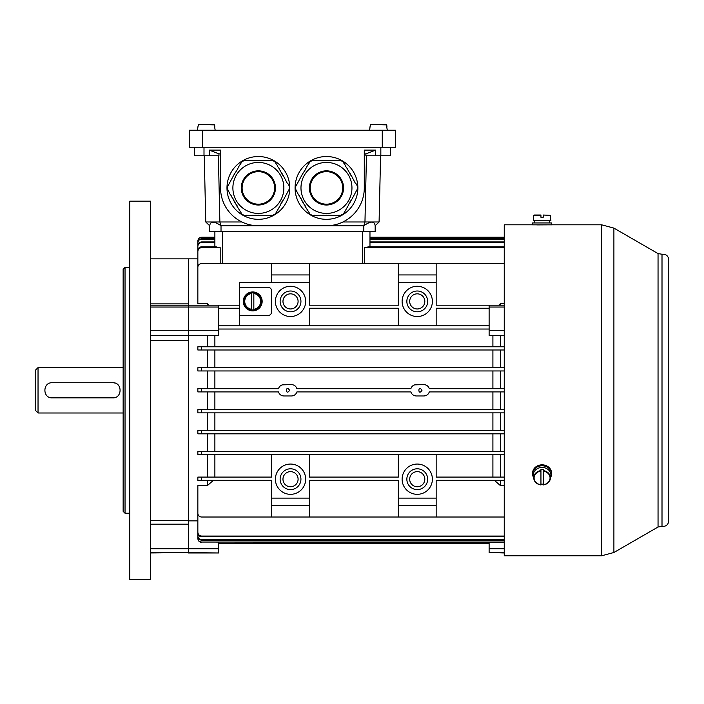 <?xml version="1.0" encoding="UTF-8"?>
<svg xmlns="http://www.w3.org/2000/svg" width="704" height="704" viewBox="0 0 704 704"><rect width="100%" height="100%" fill="white"/><g stroke="black" fill="none" stroke-linecap="round" stroke-linejoin="round"><path stroke-width="1.06" d="M202.585 130.24L189.341 130.24L189.341 147.259L395.498 147.259L395.498 130.24L202.585 130.24L202.585 147.259M215.178 130.24L214.254 124.564L198.475 124.564L197.921 126.834L198.475 124.564L214.254 124.564L198.475 124.564L214.254 124.564L214.808 126.834L214.632 124.907L198.475 124.564M197.551 130.24L197.921 126.834M387.288 130.24L386.364 124.564L370.586 124.564L370.04 126.834L370.586 124.564L386.364 124.564L370.586 124.564L386.364 124.564L386.918 126.834L386.751 124.907L370.586 124.564M369.961 126.834L369.662 130.24L370.04 126.834M658.046 527.014L658.046 253.59L662.006 254.232L662.006 526.363L658.046 527.014L613.897 552.499L601.603 555.79L504.249 555.79L504.249 224.805L532.62 224.805L532.62 222.957L551.54 222.957L551.54 224.849L532.62 224.849M543.884 464.983L540.276 464.983M536.818 224.91L547.756 224.849M262.161 301.409A9.46 9.46 0 0 1 247.975 309.593A9.46 9.46 0 0 1 247.975 293.216A9.46 9.46 0 0 1 262.161 301.409M253.836 309.848L253.836 292.97A8.518 8.518 0 0 0 251.566 292.97L251.566 309.848A8.518 8.518 0 0 0 253.836 309.848L253.836 309.294A7.973 7.973 0 0 0 253.836 293.515L253.836 292.97M243.892 301.409A8.818 8.818 0 0 0 253.898 310.138A8.818 8.818 0 0 0 261.483 300.608A8.818 8.818 0 0 0 252.305 292.6A8.818 8.818 0 0 0 243.892 301.409M251.566 292.97L251.566 293.515A7.973 7.973 0 0 0 251.566 309.294L251.566 309.848M543.215 215.019L550.431 215.362L543.215 215.019L543.215 217.281L543.215 215.362M540.945 217.281L540.945 215.019L534.107 215.019L540.945 215.019L540.945 217.281L543.215 217.281M540.945 215.362L533.729 215.362L533.262 220.686L550.889 220.686L550.431 215.362M534.679 222.957L534.662 220.686M551.54 473.968L551.54 473.026A9.46 8.193 180 0 0 542.08 464.834A9.46 8.193 180 0 0 532.62 473.026L532.62 473.968A9.46 8.193 0 0 1 542.08 465.784A9.46 8.193 0 0 1 551.54 473.968A9.46 8.193 0 0 1 550.554 477.602M533.606 477.602A9.46 8.193 0 0 1 532.62 473.968M540.945 484.114A8.518 7.374 180 0 0 543.215 484.114L543.215 469.498A8.518 7.374 180 0 0 540.945 469.498L540.945 484.933A8.351 7.225 0 0 1 533.826 478.861A8.351 7.225 0 0 1 540.945 470.606M543.215 470.606A8.351 7.225 0 0 1 550.334 478.861A8.351 7.225 0 0 1 543.215 484.933L543.215 484.774A7.973 6.899 180 0 0 550.053 477.946A7.973 6.899 180 0 0 543.215 471.108L543.215 469.498M543.224 484.968C547.131 484.299 549.498 482.258 550.334 478.861L550.792 476.265A8.818 7.63 180 0 0 542.749 467.491A8.818 7.63 180 0 0 533.262 475.103A8.818 7.63 180 0 0 533.368 476.265L533.826 478.861C534.662 482.258 537.029 484.299 540.936 484.968M540.945 469.498L540.945 471.108A7.973 6.899 180 0 0 534.107 477.946A7.973 6.899 180 0 0 540.945 484.774L540.945 484.933M201.634 480.313L197.85 480.313L197.85 477.092L201.634 477.092L201.634 480.313L271.612 480.313L271.612 498.106L309.443 498.106L309.443 517.018L504.249 517.018M504.249 480.313L436.163 480.313L436.163 498.106L398.341 498.106L398.341 480.313L309.443 480.313L309.443 498.106M436.163 454.775L436.163 477.092L504.249 477.092M398.341 454.775L398.341 477.092L309.443 477.092L309.443 454.775M271.612 454.775L271.612 477.092L201.634 477.092M305.659 479.195A15.127 15.127 0 0 1 290.532 494.322A15.127 15.127 0 0 1 275.396 479.195A15.127 15.127 0 0 1 290.532 464.059A15.127 15.127 0 0 1 305.659 479.195M432.379 479.195A15.127 15.127 0 0 1 417.252 494.322A15.127 15.127 0 0 1 402.116 479.195A15.127 15.127 0 0 1 417.252 464.059A15.127 15.127 0 0 1 432.379 479.195M289.582 390.298C285.481 396.704 285.472 383.891 289.582 390.298M201.634 391.908L197.85 391.908L197.85 388.696L201.634 388.696L201.634 391.908L278.467 391.908C279.382 394.46 281.195 395.815 283.914 395.974L291.474 395.974C294.184 395.815 295.997 394.46 296.921 391.908L410.863 391.908C411.778 394.46 413.591 395.815 416.302 395.974L423.87 395.974C426.58 395.815 428.393 394.46 429.308 391.908L504.249 391.908M414.735 384.85L423.87 384.622C426.58 384.78 428.402 386.135 429.308 388.696L504.249 388.696M416.302 384.622C413.591 384.78 411.778 386.135 410.863 388.696L411.092 388.071M282.348 384.85L291.474 384.622C294.193 384.78 296.006 386.135 296.921 388.696L410.863 388.696M283.914 384.622C281.195 384.78 279.382 386.135 278.467 388.696L278.696 388.071M201.634 388.696L278.467 388.696M421.978 390.298C417.868 396.704 417.868 383.891 421.978 390.298M239.466 315.594L267.837 315.594A3.784 3.784 0 0 0 271.612 311.81L271.612 291.007A3.784 3.784 0 0 0 267.837 287.223L239.466 287.223L239.466 325.82M309.443 325.82L309.443 308.238L398.341 308.238L398.341 325.82M436.163 325.82L436.163 308.238L489.122 308.238M436.163 282.489L398.341 282.489L398.341 274.93L436.163 274.93L436.163 305.193L504.249 305.193M271.612 282.489L271.612 274.93L309.443 274.93L309.443 305.193L398.341 305.193L398.341 282.489M309.443 282.489L239.466 282.489L239.466 287.223M305.659 301.409A15.127 15.127 0 0 1 290.532 316.536A15.127 15.127 0 0 1 275.396 301.409A15.127 15.127 0 0 1 290.532 286.273A15.127 15.127 0 0 1 305.659 301.409M432.379 301.409A15.127 15.127 0 0 1 417.252 316.536A15.127 15.127 0 0 1 402.116 301.409A15.127 15.127 0 0 1 417.252 286.273A15.127 15.127 0 0 1 432.379 301.409M309.443 517.018L201.634 517.018A3.784 3.784 0 0 1 197.85 513.234L197.85 485.646L207.31 485.646L213.418 480.313M150.568 258.852L188.399 258.852L188.399 305.193L239.466 305.193M218.662 308.238L239.466 308.238M504.249 451.563L197.85 451.563L201.634 451.563L201.634 454.775L504.249 454.775M201.634 454.775L197.85 454.775L197.85 451.563L197.85 454.775M492.906 454.775L492.906 477.092M309.443 274.93L309.443 263.578L504.249 263.578M504.249 303.6L500.474 303.6L498.802 305.193M494.366 480.313L500.474 485.646L504.249 485.646M218.662 543.4L489.122 543.4M492.906 433.822L492.906 451.563M214.878 451.563L214.878 433.822M214.878 477.092L214.878 454.775M492.906 412.861L492.906 430.602M214.878 430.602L214.878 412.861M492.906 335.447L492.906 346.782M218.662 329.041L489.122 329.041L218.662 329.041M214.878 346.782L214.878 335.447M296.921 391.908L296.692 392.533M296.102 393.58L295.486 394.31M294.756 394.926L293.938 395.41M293.04 395.754L291.474 395.974M282.348 395.754L281.45 395.41M280.632 394.926L279.902 394.31M279.286 393.58L278.696 392.533M214.878 409.649L214.878 391.908M492.906 391.908L492.906 409.649M429.308 391.908L429.088 392.533M428.498 393.58L427.882 394.31M427.152 394.926L426.334 395.41M425.436 395.754L423.87 395.974M414.744 395.754L413.846 395.41M413.028 394.926L412.289 394.31M411.673 393.58L411.092 392.533M492.906 349.994L492.906 367.734M214.878 367.734L214.878 349.994M293.04 384.842L293.938 385.185M294.756 385.669L295.486 386.285M296.102 387.015L296.692 388.071M411.673 387.015L412.289 386.285M413.019 385.669L413.846 385.185M425.436 384.842L426.325 385.185M427.152 385.669L427.882 386.285M428.498 387.015L429.088 388.071M492.906 370.955L492.906 388.696M214.878 388.696L214.878 370.955M279.277 387.015L279.902 386.285M280.623 385.669L281.45 385.185M366.687 247.386L367.136 247.298M504.249 246.787L368.817 246.787L364.646 247.658L504.249 247.658M364.646 263.578L364.646 247.658M369.97 239.122L504.249 239.122M369.97 238.753L504.249 238.753M369.97 237.371L504.249 237.371M369.97 246.787L369.97 231.422L369.97 237.248L504.249 237.248M369.97 242.528L504.249 242.528M369.97 241.912L504.249 241.912M218.662 543.303L489.122 543.303M208.974 305.193L207.31 303.6L197.85 303.6L197.85 267.362A3.784 3.784 0 0 1 201.634 263.578L309.443 263.578M197.85 370.955L197.85 367.734L201.634 367.734L201.634 370.955L197.85 370.955L504.249 370.955M201.634 367.734L504.249 367.734M197.85 349.994L197.85 346.782L201.634 346.782L201.634 349.994L197.85 349.994L504.249 349.994M201.634 346.782L504.249 346.782M197.85 504.574L197.85 532.18C198.053 534.512 199.311 535.806 201.634 536.061L201.634 536.791L504.249 536.791M201.634 536.061L504.249 536.061M201.634 536.791C199.32 536.545 198.062 535.251 197.85 532.919L197.85 532.18M197.85 518.566L197.85 538.252C198.07 540.558 199.329 541.825 201.634 542.054L504.249 542.362M201.634 542.054L504.249 542.054M201.634 542.362C199.338 542.133 198.079 540.874 197.85 538.56L197.85 538.252M504.249 409.649L197.85 409.649L201.634 409.649L201.634 412.861L504.249 412.861M201.634 412.861L197.85 412.861L197.85 409.649M197.85 513.11L197.85 535.823C198.062 538.138 199.329 539.414 201.634 539.651L201.634 540.17L504.249 540.17M201.634 539.651L504.249 539.651M201.634 540.17C199.329 539.933 198.07 538.657 197.85 536.342L197.85 535.823M504.249 430.602L197.85 430.602L201.634 430.602L201.634 433.822L504.249 433.822M201.634 433.822L197.85 433.822L197.85 430.602M218.662 325.82L489.122 325.82M207.31 412.861L207.31 430.602M207.31 391.908L207.31 409.649M207.31 370.955L207.31 388.696M207.31 349.994L207.31 367.734M207.31 335.447L207.31 346.782M150.568 340.666L188.399 340.666L188.399 330.273L218.662 330.273L218.662 335.447L188.399 335.447L188.399 552.957L218.662 552.957L188.399 552.543L188.399 548.768L218.662 548.768L218.662 552.543M197.85 520.872L188.399 520.872M207.31 480.313L207.31 485.646M207.31 454.775L207.31 477.092M207.31 433.822L207.31 451.563M207.31 303.6L207.31 305.193M218.662 305.193L218.662 307.032L188.399 307.032L188.399 258.852L197.85 258.852L197.85 241.032C198.079 238.735 199.338 237.477 201.634 237.248L214.878 237.248L214.878 231.422L214.878 246.787M218.662 330.273L218.662 307.032M150.568 335.447L188.399 335.447L188.399 305.193L150.568 305.193L188.399 305.193M218.662 542.362L218.662 548.768M217.703 247.298L216.022 246.787L201.634 246.787L201.634 247.658C199.311 247.922 198.044 249.234 197.85 251.592L197.85 250.703C198.044 248.354 199.311 247.051 201.634 246.787M201.634 247.658L220.194 247.658L220.194 263.578M197.85 283.914L197.85 251.592M201.634 238.753L201.634 239.122C199.338 239.351 198.07 240.618 197.85 242.933L197.85 242.563C198.07 240.258 199.329 238.99 201.634 238.753L214.878 238.753M201.634 239.122L214.878 239.122M197.85 263.322L197.85 242.933M201.634 241.912L201.634 242.528C199.329 242.774 198.062 244.059 197.85 246.382L197.85 245.766C198.062 243.443 199.32 242.158 201.634 241.912L214.878 241.912M201.634 242.528L214.878 242.528M197.85 271.19L197.85 246.382M201.634 237.371C199.338 237.591 198.079 238.85 197.85 241.155L197.85 241.032C198.079 238.735 199.338 237.477 201.634 237.248L214.878 237.371M197.85 259.442L197.85 241.155M504.249 552.543L489.122 552.543L489.122 548.768L504.249 548.768M489.122 552.543L504.249 552.957M504.249 335.447L489.122 335.447L489.122 305.193M489.122 542.362L489.122 548.768M500.474 305.193L500.474 303.6M500.474 388.696L500.474 370.955M500.474 367.734L500.474 349.994M500.474 346.782L500.474 335.447M500.474 409.649L500.474 391.908M500.474 477.092L500.474 454.775M500.474 485.646L500.474 480.313M500.474 430.602L500.474 412.861M500.474 451.563L500.474 433.822M309.443 505.674L271.612 505.674L271.612 517.018M271.612 505.674L271.612 498.106M436.163 498.106L436.163 517.018M436.163 505.674L398.341 505.674L398.341 517.018M398.341 505.674L398.341 498.106M398.341 274.93L398.341 263.578M436.163 274.93L436.163 263.578M271.612 274.93L271.612 263.578M300.934 479.195A10.402 10.402 0 0 1 290.532 489.597A10.402 10.402 0 0 1 280.13 479.195A10.402 10.402 0 0 1 290.532 468.794A10.402 10.402 0 0 1 300.934 479.195M298.091 479.195A7.568 7.568 0 0 0 286.748 472.639A7.568 7.568 0 0 0 286.748 485.742A7.568 7.568 0 0 0 298.091 479.195M300.934 301.409A10.402 10.402 0 0 1 290.532 311.81A10.402 10.402 0 0 1 280.13 301.409A10.402 10.402 0 0 1 290.532 291.007A10.402 10.402 0 0 1 300.934 301.409M298.091 301.409A7.568 7.568 0 0 0 286.748 294.853A7.568 7.568 0 0 0 286.748 307.956A7.568 7.568 0 0 0 298.091 301.409M427.654 301.409A10.402 10.402 0 0 1 417.252 311.81A10.402 10.402 0 0 1 406.85 301.409A10.402 10.402 0 0 1 417.252 291.007A10.402 10.402 0 0 1 427.654 301.409M424.82 301.409A7.568 7.568 0 0 0 413.468 294.853A7.568 7.568 0 0 0 413.468 307.956A7.568 7.568 0 0 0 424.82 301.409M427.654 479.195A10.402 10.402 0 0 1 417.252 489.597A10.402 10.402 0 0 1 406.85 479.195A10.402 10.402 0 0 1 417.252 468.794A10.402 10.402 0 0 1 427.654 479.195M424.82 479.195A7.568 7.568 0 0 0 413.468 472.639A7.568 7.568 0 0 0 413.468 485.742A7.568 7.568 0 0 0 424.82 479.195M35.2 410.159L35.2 370.445L38.034 367.602L38.034 412.993L35.2 410.159M123.147 412.993L38.034 412.993M112.746 382.738L52.219 382.738C42.451 382.272 42.469 398.341 52.219 397.866L112.746 397.866C122.514 398.332 122.496 382.263 112.746 382.738A7.568 7.568 0 0 1 115.166 383.134M113.934 397.769A7.568 7.568 0 0 1 112.746 397.866M129.765 201.168L129.765 579.436L150.568 579.436L150.568 201.168L129.765 201.168M188.399 340.666L188.399 548.768L150.568 548.768M150.568 330.273L188.399 330.273L188.399 307.032L150.568 307.032M150.568 552.543L188.399 552.543L150.568 552.957M125.039 513.234L125.039 267.362L123.147 269.254L123.147 511.35L125.039 513.234L129.765 513.234M258.377 225.755L221.021 225.755L221.021 231.422L363.818 231.422L363.818 225.755C370.7 220.906 374.484 220.906 375.17 225.755L375.17 231.422L375.17 225.755L379.086 221.971L364.962 221.971L363.818 225.755L258.377 225.755A37.831 37.831 0 0 1 220.546 187.924L220.546 150.102L209.255 150.102L209.255 155.769L194.542 155.769L194.542 147.259M326.462 225.755A37.831 37.831 0 0 0 364.294 187.924L364.294 150.102L375.584 150.102L375.584 155.769L380.838 155.769L380.838 147.259M241.886 221.971L205.762 221.971L204.257 155.769M205.762 221.971L209.678 225.755C210.417 221.012 214.201 221.012 221.021 225.755L219.877 221.971L218.381 155.769M220.546 153.877L218.926 153.877L209.255 150.102M218.926 153.877L218.97 155.769L209.255 155.769M390.298 147.259L390.298 155.769L380.838 155.769M364.294 153.877L365.913 153.877L365.878 155.769L375.584 155.769M366.467 155.769L364.962 221.971L342.954 221.971M365.913 153.877L375.584 150.102M221.021 231.422L209.678 231.422L209.678 225.755M375.17 231.422L363.818 231.422M380.582 155.769L379.086 221.971M226.978 187.924A31.398 31.398 0 0 0 274.076 215.116A31.398 31.398 0 0 0 274.076 160.732A31.398 31.398 0 0 0 226.978 187.924M283.862 187.924A25.485 25.485 0 0 1 245.634 210.003A25.485 25.485 0 0 1 245.634 165.854A25.485 25.485 0 0 1 283.862 187.924A25.485 25.485 0 0 1 258.377 213.418A25.485 25.485 0 0 1 232.892 187.924A25.485 25.485 0 0 1 258.377 162.439A25.485 25.485 0 0 1 283.862 187.924A25.485 25.485 0 0 1 258.377 213.418A25.485 25.485 0 0 1 232.892 187.924A25.485 25.485 0 0 1 258.377 162.439A25.485 25.485 0 0 1 283.862 187.924M241.217 162.237L244.71 160.222M288.886 189.754L283.29 200.182M246.189 215.626L244.446 215.626L241.217 213.611M267.608 160.222L272.307 160.222L275.537 162.237M252.094 215.626L246.189 215.266M275.22 162.422L277.754 166.074M227.55 189.939L227.55 185.909M277.429 166.258L279.233 168.634M238.26 167.358L241.534 162.422M280.711 204.662L275.405 213.84L272.043 215.626M263.182 160.222L267.608 160.591M287.725 183.348L289.335 186.138L289.203 189.939M227.867 186.094L234.194 174.39M244.71 160.591L246.189 160.222M272.043 215.266L260.225 215.626M255.05 215.626L252.094 215.266M282.19 202.101L280.386 204.477M246.189 160.591L256.529 160.222M278.907 168.819L280.711 171.195M282.973 199.998L282.559 201.458M261.703 160.222L263.182 160.591M283.29 175.674L287.408 183.533M237.521 168.634L238.586 167.543M241.534 213.426L236.782 205.938M258.746 160.222L261.703 160.591M260.225 215.266L258.746 215.626M230.507 195.061L227.867 189.754M234.564 173.756L237.846 168.819M258.007 215.626L255.05 215.266M256.529 160.591L258.007 160.222M280.386 171.38L281.45 172.471M237.107 205.753L235.303 203.377M232.725 198.898L230.824 194.876M282.559 174.39L282.973 175.859M233.464 200.182L233.042 198.713M234.194 201.458L233.781 199.998M281.125 172.656L282.19 173.756M235.629 203.192L234.564 202.101M282.234 174.574L281.864 173.941M258.746 160.591L258.007 160.591M234.89 173.941L234.52 174.574M234.52 201.274L234.89 201.916M258.007 215.266L258.746 215.266M281.864 201.916L282.234 201.274M274.63 187.924A16.254 16.254 0 0 0 250.246 173.853A16.254 16.254 0 0 0 250.246 202.004A16.254 16.254 0 0 0 274.63 187.924A16.254 16.254 0 0 0 250.246 173.853A16.254 16.254 0 0 0 250.246 202.004A16.254 16.254 0 0 0 274.63 187.924M295.064 187.924A31.398 31.398 0 0 0 342.162 215.116A31.398 31.398 0 0 0 342.162 160.732A31.398 31.398 0 0 0 295.064 187.924M351.956 187.924A25.485 25.485 0 0 1 313.72 210.003A25.485 25.485 0 0 1 313.72 165.854A25.485 25.485 0 0 1 351.956 187.924A25.485 25.485 0 0 1 326.462 213.418A25.485 25.485 0 0 1 300.978 187.924A25.485 25.485 0 0 1 326.462 162.439A25.485 25.485 0 0 1 351.956 187.924A25.485 25.485 0 0 1 326.462 213.418A25.485 25.485 0 0 1 300.978 187.924A25.485 25.485 0 0 1 326.462 162.439A25.485 25.485 0 0 1 351.956 187.924M309.302 162.237L312.796 160.222M356.972 189.754L351.384 200.182M314.274 215.626L312.541 215.626L309.302 213.611M335.702 160.222L340.393 160.222L343.622 162.237M320.188 215.626L314.274 215.266M343.306 162.422L345.84 166.074M295.636 189.939L295.636 185.909M345.523 166.258L347.318 168.634M306.354 167.358L309.628 162.422M348.797 204.662L343.499 213.84L340.138 215.626M331.267 160.222L335.702 160.591M355.819 183.348L357.421 186.138L357.289 189.939M295.962 186.094L302.289 174.39M312.796 160.591L314.274 160.222M340.138 215.266L328.31 215.626M323.145 215.626L320.188 215.266M350.275 202.101L348.48 204.477M314.274 160.591L324.614 160.222M347.002 168.819L348.797 171.195M351.058 199.998L350.645 201.458M329.789 160.222L331.267 160.591M351.384 175.674L355.494 183.533M305.615 168.634L306.671 167.543M309.628 213.426L304.876 205.938M326.832 160.222L329.789 160.591M328.31 215.266L326.832 215.626M298.593 195.061L295.962 189.754M302.658 173.756L305.932 168.819M326.093 215.626L323.145 215.266M324.614 160.591L326.093 160.222M348.48 171.38L349.536 172.471M305.193 205.753L303.398 203.377M300.81 198.898L298.91 194.876M350.645 174.39L351.058 175.859M301.55 200.182L301.127 198.713M302.289 201.458L301.866 199.998M349.219 172.656L350.275 173.756M303.714 203.192L302.658 202.101M350.328 174.574L349.958 173.941M326.832 160.591L326.093 160.591M302.975 173.941L302.606 174.574M302.606 201.274L302.975 201.916M326.093 215.266L326.832 215.266M349.958 201.916L350.328 201.274M342.716 187.924A16.254 16.254 0 0 0 318.34 173.853A16.254 16.254 0 0 0 318.34 202.004A16.254 16.254 0 0 0 342.716 187.924A16.254 16.254 0 0 0 318.34 173.853A16.254 16.254 0 0 0 318.34 202.004A16.254 16.254 0 0 0 342.716 187.924M382.263 130.24L382.263 147.259M601.603 555.79L601.603 224.805L551.54 224.805M613.897 552.499L613.897 228.105L601.603 224.805M253.836 293.137A8.351 8.351 0 0 1 253.836 309.672M251.566 309.672A8.351 8.351 0 0 1 251.566 293.137M362.402 263.578L362.402 231.422M222.438 231.422L222.438 263.578M489.122 330.273L504.249 330.273M504.249 307.032L489.122 307.032M150.568 303.89L188.399 303.89M150.568 520.458L188.399 520.458M150.568 524.198L188.399 524.198M204.002 147.259L204.002 155.769M275.458 187.924A17.081 17.081 0 0 1 249.832 202.726A17.081 17.081 0 0 1 249.832 173.131A17.081 17.081 0 0 1 275.458 187.924M343.552 187.924A17.081 17.081 0 0 1 317.926 202.726A17.081 17.081 0 0 1 317.926 173.131A17.081 17.081 0 0 1 343.552 187.924M658.046 253.59L613.897 228.105M662.006 254.232C666.01 253.959 668.272 255.816 668.8 259.794L668.8 520.802C668.272 524.779 666.01 526.636 662.006 526.363M549.507 222.957L549.507 220.686M123.147 367.602L38.034 367.602M125.039 267.362L129.765 267.362"/></g></svg>
